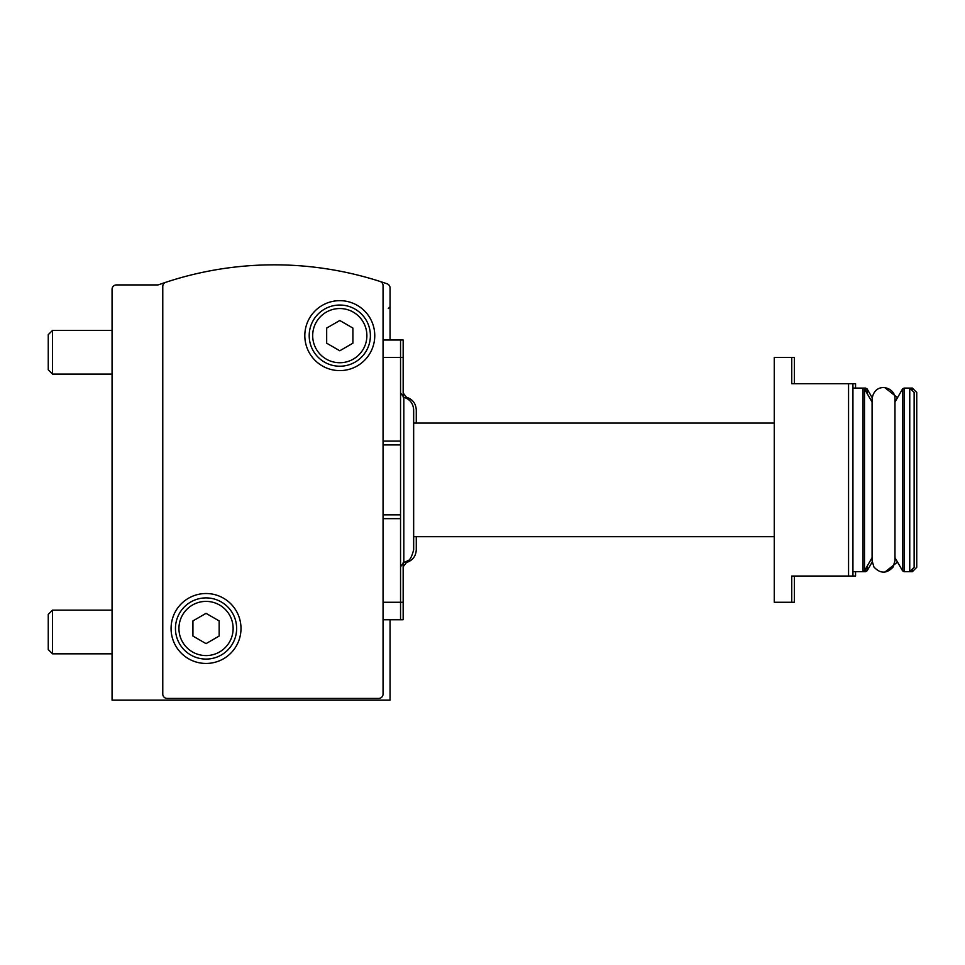 <?xml version="1.0" encoding="UTF-8"?>
<svg xmlns="http://www.w3.org/2000/svg" width="965" height="965" viewBox="0 0 965 965"><rect width="100%" height="100%" fill="white"/><g stroke="black" fill="none" stroke-linecap="round" stroke-linejoin="round"><path stroke-width="1.45" d="M403.165 357.496L400.547 357.496L400.547 340.006L403.165 340.006L403.165 397.013M403.165 562.728L403.165 619.747L383.057 619.747M791.746 357.496L791.746 383.72L848.561 383.72L848.561 576.033L791.746 576.033L791.746 602.256L774.256 602.256L774.256 357.496L794.364 357.496L794.364 383.72M794.364 576.033L794.364 602.256L791.746 602.256M855.557 388.087L855.557 383.72L848.561 383.72L852.939 383.72L852.939 576.033L848.561 576.033L855.557 576.033L855.557 571.666M383.057 357.496L400.547 357.496L400.547 619.747M165.763 282.299A4.367 4.367 0 0 0 162.771 286.448L162.771 694.052A4.367 4.367 0 0 0 167.138 698.419L378.69 698.419A4.367 4.367 0 0 0 383.057 694.052L383.057 285.592A4.367 4.367 0 0 0 380.029 281.442A345.301 345.301 0 0 0 158.827 284.687A4.367 4.367 0 0 1 157.367 284.928L116.439 284.928A4.367 4.367 0 0 0 112.061 289.307L112.061 700.168L390.053 700.168L390.053 619.747M390.053 340.006L390.053 287.932A4.367 4.367 0 0 0 387.11 283.807A345.301 345.301 0 0 0 380.029 281.442M171.07 628.492A34.969 34.969 0 0 1 223.518 598.204A34.969 34.969 0 0 1 223.518 658.769A34.969 34.969 0 0 1 171.07 628.492M304.819 335.639A34.969 34.969 0 0 1 357.279 305.35A34.969 34.969 0 0 1 357.279 365.916A34.969 34.969 0 0 1 304.819 335.639M309.198 335.639A30.59 30.59 0 0 1 355.084 309.138A30.59 30.59 0 0 1 355.084 362.128A30.59 30.59 0 0 1 309.198 335.639A30.59 30.59 0 0 1 355.084 309.138A30.59 30.59 0 0 1 355.084 362.128A30.59 30.59 0 0 1 309.198 335.639M339.789 320.501L326.677 328.064L326.677 343.202L339.789 350.778L352.901 343.202L352.901 328.064L339.789 320.501M175.449 628.492A30.59 30.59 0 0 1 221.335 601.991A30.59 30.59 0 0 1 221.335 654.982A30.59 30.59 0 0 1 175.449 628.492A30.59 30.59 0 0 1 221.335 601.991A30.59 30.59 0 0 1 221.335 654.982A30.59 30.59 0 0 1 175.449 628.492M206.04 613.342L192.928 620.917L192.928 636.056L206.04 643.631L219.152 636.056L219.152 620.917L206.04 613.342M400.547 514.84L383.057 514.84M400.547 340.006L383.057 340.006M400.547 444.913L383.057 444.913M403.828 562.511L403.828 397.242C409.98 399.245 413.261 403.479 413.659 409.944L413.659 549.809C410.125 563.186 407.254 559.857 407.17 561.123L403.828 562.511L400.547 566.745M894.977 402.079L902.552 388.955L904.072 388.087L909.754 388.087L909.754 571.666L912.383 571.666L912.383 569.048M912.383 571.666L916.75 567.299L916.75 392.453L912.383 388.087L909.754 388.087L914.132 392.453L914.132 567.299L909.754 571.666L904.072 571.666L904.072 388.087M406.446 398.231L406.446 397.242C412.598 399.245 415.879 403.479 416.277 409.944L416.277 423.056M416.277 536.697L416.277 549.809C415.879 556.274 412.598 560.508 406.446 562.511L403.165 566.745M912.383 388.087L912.383 390.704M112.061 374.094L52.532 374.094L52.532 330.392L112.061 330.392M52.532 374.094L48.25 369.812L48.25 334.674L52.532 330.392M112.061 653.836L52.532 653.836L52.532 610.133L112.061 610.133M52.532 653.836L48.25 649.554L48.25 614.416L52.532 610.133M312.684 335.639A27.104 27.104 0 0 1 353.335 312.165A27.104 27.104 0 0 1 353.335 359.101A27.104 27.104 0 0 1 312.684 335.639M178.935 628.492A27.104 27.104 0 0 1 219.586 605.019A27.104 27.104 0 0 1 219.586 651.954A27.104 27.104 0 0 1 178.935 628.492M400.547 518.651L383.057 518.651M403.165 602.256L383.057 602.256M400.547 441.102L383.057 441.102M852.939 388.087L862.987 388.087L862.987 571.666L864.507 570.785L864.507 388.955L862.987 388.087L865.617 388.087L865.617 390.885M902.552 388.955L902.552 570.785L904.072 571.666M406.446 561.521L406.446 562.511M865.617 568.868L865.617 571.666L867.125 570.785L867.125 566.25M865.617 388.087L867.125 388.955L867.125 393.503M388.304 308.535L390.053 306.786M403.828 397.242L400.547 393.008M413.659 536.697L774.256 536.697M413.659 423.056L774.256 423.056M852.939 571.666L865.617 571.666M872.083 402.079L864.507 388.955M872.083 557.673L864.507 570.785M872.083 399.015L872.083 560.737L873.928 566.986C880.237 573.789 886.594 573.837 893.011 567.155L894.977 560.737L894.977 399.015C895.834 386.929 874.604 380.922 872.083 399.015M894.977 557.673L902.552 570.785M406.446 397.242L403.165 393.008M872.155 397.677L867.125 388.955M872.155 562.076L867.125 570.785M897.522 397.677L884.845 387.641M884.845 572.112L897.522 562.076"/></g></svg>
